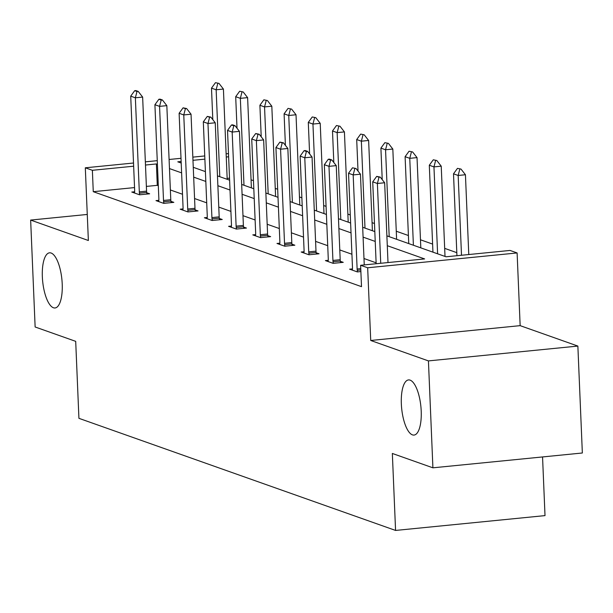 <?xml version="1.0" encoding="UTF-8"?>
<svg xmlns="http://www.w3.org/2000/svg" width="613" height="613" viewBox="0 0 613 613"><rect width="100%" height="100%" fill="white"/><g stroke="black" fill="none" stroke-linecap="round" stroke-linejoin="round"><path stroke-width="0.92" d="M401.346 403.982A27.715 9.662 84.3 0 1 408.542 379.922A27.715 9.662 84.3 0 1 421.208 411.016A27.715 9.662 84.3 0 1 414.013 435.077A27.715 9.662 84.3 0 1 401.346 403.982M42.351 276.877A27.715 9.662 84.3 0 1 49.546 252.817A27.715 9.662 84.3 0 1 62.212 283.911A27.715 9.662 84.3 0 1 55.017 307.971A27.715 9.662 84.3 0 1 42.351 276.877M87.268 214.45L30.65 220.075L88.364 240.503L85.314 167.801L133.511 163.02M432.908 467.819L428.433 360.904L577.867 346.077L582.35 452.992L432.908 467.819L392.343 453.459L395.569 530.437L78.924 418.327L75.698 341.349L35.133 326.982L30.65 220.075M456.815 252.663L444.678 248.365M432.609 244.089L420.472 239.79M408.411 235.522L396.274 231.224M374.474 223.507L372.068 222.657M350.276 214.941L347.87 214.09M326.07 206.374L323.664 205.516M301.872 197.8L299.466 196.949M277.666 189.233L275.26 188.383M253.468 180.666L251.062 179.816M386.88 235.852L446.034 256.793L510.054 250.441L517.111 252.947L367.67 267.774L360.613 265.276L424.625 258.924L387.293 245.698M577.867 346.077L520.153 325.649L517.111 252.947M542.551 456.946L545.011 515.61L395.569 530.437M352.437 268.885L349.602 269.168L357.356 271.911L360.873 271.567M304.033 251.751L301.198 252.027L308.952 254.778L319.051 253.774L316.162 252.748M255.629 234.61L252.794 234.894L260.548 237.637L270.647 236.633L267.758 235.614M207.225 217.469L204.39 217.753L212.144 220.496L222.243 219.5L219.354 218.473M158.821 200.336L155.986 200.62L163.74 203.363L173.839 202.359L170.95 201.34M376.121 262.816L363.984 258.517M351.923 254.242L339.786 249.943M327.717 245.675L315.58 241.376M303.519 237.108L291.382 232.81M279.313 228.534L267.176 224.243M255.115 219.967L242.978 215.669M230.909 211.401L218.772 207.102M206.711 202.834L194.574 198.535M182.513 194.26L170.368 189.969M158.307 185.693L157.288 185.333L146.377 186.413M134.546 187.586L93.268 191.685L361.509 286.654L360.613 265.276M134.615 191.769L131.78 192.045L139.542 194.796L149.641 193.792L146.752 192.766M183.019 208.903L180.184 209.186L187.946 211.929L198.037 210.926L195.156 209.907M231.423 226.044L228.588 226.32L236.35 229.07L246.441 228.067L243.56 227.048M279.827 243.177L276.992 243.461L284.754 246.204L294.845 245.208L291.964 244.181M328.231 260.318L325.396 260.594L333.158 263.345L343.249 262.341L340.368 261.322M93.268 191.685L92.371 170.299L85.314 167.801M520.153 325.649L370.719 340.476L428.433 360.904M370.719 340.476L367.67 267.774M145.35 161.847L157.257 160.66M169.096 159.487L181.004 158.307M192.842 157.135L204.75 155.947M226.128 153.832L228.488 153.595M157.411 164.307L156.392 163.947L145.48 165.035M133.649 166.207L92.371 170.299M375.225 241.43L363.088 237.131M351.027 232.863L338.889 228.565M326.821 224.289L314.684 219.998M302.623 215.722L290.485 211.424M278.425 207.156L266.28 202.857M254.219 198.589L242.081 194.29M230.021 190.015L217.883 185.716M205.815 181.448L193.677 177.149M181.617 172.881L169.479 168.583M181.134 161.495L177.793 161.824L181.203 163.027M193.264 167.303L205.401 171.602M217.469 175.87L229.607 180.168M241.668 184.436L253.805 188.735M265.873 193.011L278.011 197.302M290.072 201.577L302.209 205.876M314.277 210.144L326.415 214.443M338.476 218.711L350.613 223.009M362.681 227.285L374.819 231.584M228.626 156.782L226.258 157.012M204.88 159.135L192.972 160.322M229.523 178.161L227.155 178.398M157.288 185.333L156.392 163.947M136.998 91.521L138.209 91.406L135.879 90.578L134.668 90.701L136.998 91.521L135.366 97.796L142.637 97.076L146.576 191.156A4.329 1.51 -95.7 0 0 146.706 192.482L146.944 194.06M134.523 193.018L134.638 191.501A4.329 1.51 -95.7 0 0 134.653 190.229L130.715 96.149L135.366 97.796L139.312 191.877A4.329 1.51 -95.7 0 0 139.435 193.202L139.672 194.781M134.668 90.701L130.715 96.149M142.637 97.076L138.209 91.406M227.193 179.318L223.416 89.061L216.144 89.782L211.493 88.134L212.811 119.665M218.987 83.383L215.447 82.686L218.987 83.383L223.416 89.061M219.783 176.69L216.144 89.782L217.776 83.506M211.493 88.134L215.447 82.686M161.204 100.095L162.414 99.973L160.085 99.145L158.874 99.268L161.204 100.095L159.564 106.363L166.836 105.643L170.782 199.731A4.329 1.51 -95.7 0 0 170.904 201.049L171.15 202.627M158.721 201.585L158.836 200.068A4.329 1.51 -95.7 0 0 158.859 198.804L154.913 104.716L159.564 106.363L163.51 200.451A4.329 1.51 -95.7 0 0 163.64 201.769L163.878 203.347M158.874 99.268L154.913 104.716M166.836 105.643L162.414 99.973M185.402 108.662L186.613 108.539L183.072 107.834L185.402 108.662L183.77 114.93L191.041 114.21L194.98 208.297A4.329 1.51 -95.7 0 0 195.11 209.615L195.348 211.194M182.927 210.152L183.042 208.642A4.329 1.51 -95.7 0 0 183.057 207.37L179.119 113.282L183.77 114.93L187.716 209.018A4.329 1.51 -95.7 0 0 187.839 210.336L188.076 211.914M183.072 107.834L179.119 113.282M191.041 114.21L186.613 108.539M251.399 187.884L247.614 97.628L240.342 98.348L235.691 96.701L237.016 128.232M243.192 91.958L239.652 91.253L243.192 91.958L247.614 97.628M243.989 185.264L240.342 98.348L241.974 92.073M235.691 96.701L239.652 91.253M275.597 196.451L271.82 106.195L264.548 106.915L259.897 105.267L261.215 136.806M267.391 100.524L263.851 99.819L267.391 100.524L271.82 106.195M268.188 193.831L264.548 106.915L266.18 100.647M259.897 105.267L263.851 99.819M209.608 117.229L210.818 117.106L207.278 116.409L209.608 117.229L207.968 123.504L215.24 122.784L219.186 216.864A4.329 1.51 -95.7 0 0 219.308 218.19L219.554 219.768M207.125 218.726L207.24 217.209A4.329 1.51 -95.7 0 0 207.263 215.937L203.317 121.857L207.968 123.504L211.914 217.584A4.329 1.51 -95.7 0 0 212.044 218.91L212.282 220.488M207.278 116.409L203.317 121.857M215.24 122.784L210.818 117.106M299.803 205.026L296.018 114.761L288.746 115.489L284.095 113.842L285.413 145.373M291.596 109.091L288.056 108.386L291.596 109.091L296.018 114.761M292.393 202.397L288.746 115.489L290.378 109.214M284.095 113.842L288.056 108.386M233.806 125.795L235.017 125.68L232.687 124.853L231.476 124.975L233.806 125.795L232.174 132.071L239.445 131.351L243.384 225.431A4.329 1.51 -95.7 0 0 243.514 226.756L243.752 228.335M231.331 227.293L231.446 225.776A4.329 1.51 -95.7 0 0 231.461 224.511L227.523 130.423L232.174 132.071L236.12 226.159A4.329 1.51 -95.7 0 0 236.243 227.477L236.48 229.055M231.476 124.975L227.523 130.423M239.445 131.351L235.017 125.68M324.001 213.592L320.224 123.336L312.952 124.056L308.293 122.408L309.619 153.94M315.795 117.665L312.255 116.96L315.795 117.665L320.224 123.336M316.592 210.964L312.952 124.056L314.584 117.78M308.293 122.408L312.255 116.96M258.012 134.37L259.222 134.247L255.682 133.542L258.012 134.37L256.372 140.638L263.644 139.917L267.59 234.005A4.329 1.51 -95.7 0 0 267.712 235.323L267.958 236.902M255.529 235.859L255.644 234.35A4.329 1.51 -95.7 0 0 255.667 233.078L251.721 138.99L256.372 140.638L260.318 234.725A4.329 1.51 -95.7 0 0 260.448 236.043L260.686 237.622M255.682 133.542L251.721 138.99M263.644 139.917L259.222 134.247M348.207 222.159L344.422 131.902L337.15 132.623L332.499 130.975L333.817 162.506M340 126.232L336.46 125.527L340 126.232L344.422 131.902M340.797 219.538L337.15 132.623L338.782 126.355M332.499 130.975L336.46 125.527M282.21 142.936L283.421 142.814L279.88 142.109L282.21 142.936L280.578 149.204L287.849 148.484L291.788 242.572A4.329 1.51 -95.7 0 0 291.918 243.89L292.156 245.468M279.735 244.426L279.85 242.917A4.329 1.51 -95.7 0 0 279.865 241.645L275.927 147.557L280.578 149.204L284.524 243.292A4.329 1.51 -95.7 0 0 284.647 244.618L284.884 246.196M279.88 142.109L275.927 147.557M287.849 148.484L283.421 142.814M372.405 230.726L368.628 140.469L361.356 141.189L356.697 139.542L358.023 171.081M364.199 134.799L360.659 134.094L364.199 134.799L368.628 140.469M364.996 228.105L361.356 141.189L362.988 134.921M356.697 139.542L360.659 134.094M306.408 151.503L307.626 151.388L305.297 150.56L304.086 150.683L306.408 151.503L304.776 157.779L312.048 157.058L315.994 251.138A4.329 1.51 -95.7 0 0 316.116 252.464L316.362 254.043M303.933 253L304.048 251.483A4.329 1.51 -95.7 0 0 304.071 250.211L300.125 156.131L304.776 157.779L308.722 251.859A4.329 1.51 -95.7 0 0 308.852 253.184L309.09 254.763M304.086 150.683L300.125 156.131M312.048 157.058L307.626 151.388M396.611 239.3L392.826 149.043L385.554 149.764L380.903 148.116L382.221 179.647M388.404 143.365L384.864 142.668L388.404 143.365L392.826 149.043M389.201 236.672L385.554 149.764L387.186 143.488M380.903 148.116L384.864 142.668M330.614 160.077L331.825 159.955L329.495 159.127L328.284 159.25L330.614 160.077L328.982 166.345L336.253 165.625L340.192 259.713A4.329 1.51 -95.7 0 0 340.322 261.031L340.56 262.609M328.139 261.567L328.254 260.05A4.329 1.51 -95.7 0 0 328.269 258.786L324.331 164.698L328.982 166.345L332.928 260.433A4.329 1.51 -95.7 0 0 333.051 261.751L333.288 263.329M328.284 159.25L324.331 164.698M336.253 165.625L331.825 159.955M420.809 247.867L417.032 157.61L409.76 158.33L405.101 156.683L408.748 243.591M412.603 151.94L409.063 151.235L412.603 151.94L417.032 157.61M413.4 245.246L409.76 158.33L411.392 152.055M405.101 156.683L409.063 151.235M364.252 264.908L360.452 174.192L353.18 174.912L357.126 269A4.329 1.51 -95.7 0 0 357.256 270.318L357.494 271.896M352.49 167.816L356.03 168.521L352.49 167.816L348.529 173.264L352.475 267.352A4.329 1.51 -95.7 0 1 352.452 268.624L352.337 270.134M354.812 168.644L353.18 174.912L348.529 173.264M360.452 174.192L356.03 168.521M445.015 256.433L441.23 166.177L433.958 166.897L429.307 165.249L432.947 252.165M436.808 160.506L433.268 159.801L436.808 160.506L441.23 166.177M437.605 253.813L433.958 166.897L435.59 160.629M429.307 165.249L433.268 159.801M379.018 177.211L380.229 177.088L376.689 176.391L379.018 177.211L377.386 183.486L384.657 182.758L387.998 262.556M376.16 263.728L372.727 181.839L377.386 183.486L380.727 263.276M376.689 176.391L372.727 181.839M384.657 182.758L380.229 177.088M468.776 254.541L465.436 174.743L458.164 175.471L453.505 173.816L456.938 255.713M461.007 169.073L457.467 168.368L461.007 169.073L465.436 174.743M461.505 255.261L458.164 175.471L459.796 169.196M453.505 173.816L457.467 168.368M139.435 193.202L146.706 192.482M139.312 191.877L146.576 191.156M163.64 201.769L170.904 201.049M163.51 200.451L170.782 199.731M187.839 210.336L195.11 209.615M187.716 209.018L194.98 208.297M212.044 218.91L219.308 218.19M211.914 217.584L219.186 216.864M236.243 227.477L243.514 226.756M236.12 226.159L243.384 225.431M260.448 236.043L267.712 235.323M260.318 234.725L267.59 234.005M284.647 244.618L291.918 243.89M284.524 243.292L291.788 242.572M308.852 253.184L316.116 252.464M308.722 251.859L315.994 251.138M333.051 261.751L340.322 261.031M332.928 260.433L340.192 259.713M357.256 270.318L360.812 269.965M357.126 269L360.75 268.64"/></g></svg>
